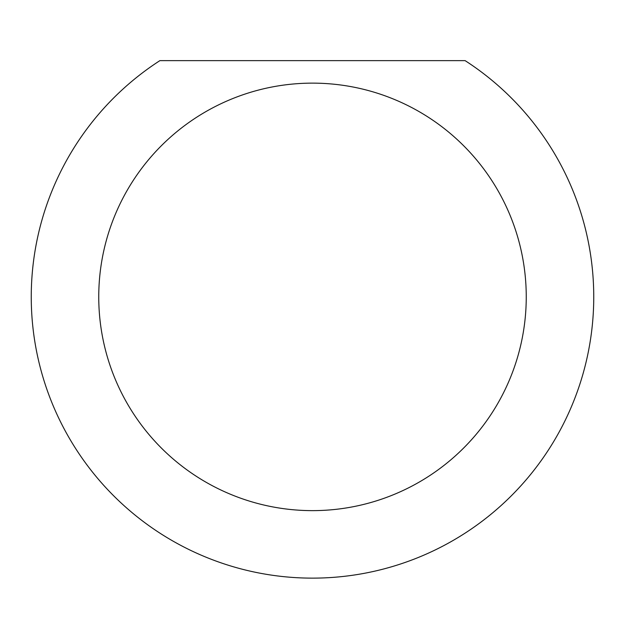 <?xml version="1.0" encoding="UTF-8"?>
<svg xmlns="http://www.w3.org/2000/svg" width="625" height="625" viewBox="0 0 625 625"><rect width="100%" height="100%" fill="white"/><g stroke="black" fill="none" stroke-linecap="round" stroke-linejoin="round"><path stroke-width="0.94" d="M526.25 296.883A213.75 213.75 0 0 0 312.5 83.133A213.75 213.75 0 0 0 98.75 296.883A213.75 213.75 0 0 0 312.5 510.633A213.75 213.75 0 0 0 526.25 296.883M465.102 60.633A281.25 281.25 0 0 1 312.5 578.133A281.25 281.25 0 0 1 159.898 60.633L465.102 60.633"/></g></svg>
